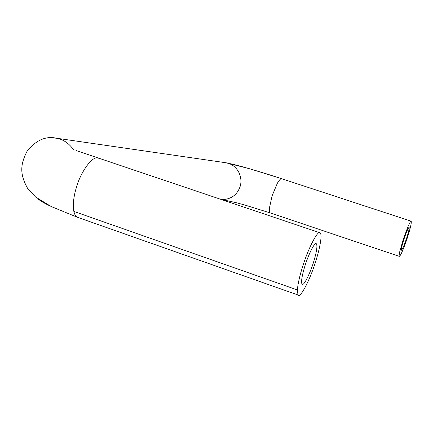 <?xml version="1.0" encoding="UTF-8"?>
<svg xmlns="http://www.w3.org/2000/svg" width="433" height="433" viewBox="0 0 433 433"><rect width="100%" height="100%" fill="white"/><g stroke="black" fill="none" stroke-linecap="round" stroke-linejoin="round"><path stroke-width="0.65" d="M403.691 240.034C406.143 232.662 407.929 228.435 409.033 227.347L409.104 227.357C409.461 228.148 408.703 231.552 406.82 237.576C404.427 244.775 402.658 248.991 401.51 250.22L401.407 250.214C401.061 249.413 401.819 246.025 403.691 240.034M304.691 266.728C307.728 256.244 314.142 243.01 315.895 243.649L316.409 243.779C317.562 245.776 316.691 251.654 313.784 261.413C310.867 271.421 304.686 284.449 302.759 284.335L302.023 284.172C300.978 282.045 301.866 276.227 304.691 266.728M320.913 238.913C320.139 245.587 318.293 253.424 315.365 262.43C309.817 280.405 299.717 299.387 298.007 294.987L297.352 289.942C297.964 283.388 299.82 275.307 302.921 265.705C308.431 247.752 318.401 229.181 320.139 232.835C320.94 233.403 321.194 235.428 320.913 238.913M407.199 238.285C410.365 228.397 411.686 222.703 411.161 221.193C410.771 220.917 409.737 222.67 408.059 226.459L403.28 239.314L399.762 251.627C399.118 254.604 398.966 256.179 399.318 256.358C400.698 255.638 403.323 249.614 407.199 238.285M78.985 217.804L76.933 217.079L75.824 216.051L74.671 214.097L73.843 211.412L297.352 289.942M73.843 211.412C72.744 204.587 73.605 196.587 76.408 187.408C80.359 172.956 91.347 157.147 96.976 157.893L99.271 158.354L319.586 232.651M224.797 162.597L228.716 163.452C232.748 164.778 236.045 167.576 238.605 171.858C241.132 177.021 241.609 182.006 240.039 186.802C236.965 195.131 230.865 199.418 221.745 199.656M53.578 137.824L58.033 138.538C63.922 139.929 69.053 143.588 73.415 149.509M411.123 221.182L281.558 178.683C280.611 178.575 279.193 180.133 277.309 183.365L272.157 195.7L269.434 207.9C269.212 210.931 269.499 212.608 270.295 212.933L270.457 212.987M38.115 198.947C40.096 200.701 43.679 202.844 48.859 205.377M281.558 178.683C261.592 172.042 233.133 163.804 228.716 163.452M316.409 243.779L316.003 243.638M281.726 178.71L250.301 168.946L226.34 162.819L56.593 138.219C45.757 135.805 35.907 140.173 27.046 151.328C19.864 165.206 19.994 174.813 27.739 188.609L35.685 197.08L51.191 206.536L76.933 217.079L298.007 294.987M399.318 256.358L270.295 212.933L244.861 205.036L236.142 202.666L222.47 199.689M98.075 157.953L76.219 150.565"/></g></svg>
